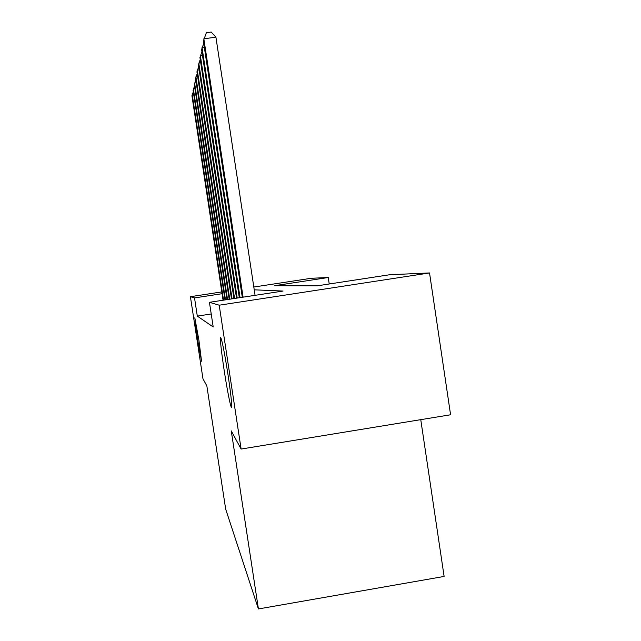 <?xml version="1.0" encoding="UTF-8"?>
<svg xmlns="http://www.w3.org/2000/svg" width="641" height="641" viewBox="0 0 641 641"><rect width="100%" height="100%" fill="white"/><g stroke="black" fill="none" stroke-linecap="round" stroke-linejoin="round"><path stroke-width="0.96" d="M224.126 370.081C221.281 351.012 220.095 340.131 220.56 337.446C221.826 338.857 224.302 351.26 228.004 374.656C230.808 393.518 232.002 404.359 231.601 407.187C230.976 409.262 227.17 390.225 224.126 370.081M197.436 338.632L194.824 317.792L198.942 340.411L201.546 361.236L197.436 338.632M420.76 419.655L444.117 576.443L258.419 608.95L225.68 509.146L206.851 385.922L202.965 378.775L190.417 296.695L221.802 291.911M253.812 287.032L311.27 278.274L328.248 277.513L274.34 285.734L317.111 285.838L389.6 274.749L429.534 272.946L219.206 305.196L209.439 302.312L283.034 291.054L254.237 289.82M329.226 283.987L328.248 277.513M219.206 305.196L241.12 449.053L450.583 414.775L429.534 272.946M211.218 313.978L197.308 316.117L213.197 326.942L209.439 302.312M241.12 449.053L231.265 430.896L258.419 608.95M197.308 316.117L194.527 297.913L190.417 296.695M222.074 293.706L194.527 297.913M193.67 94.227L192.212 94.435L223.541 300.156M193.302 91.767L191.931 95.765L223.068 300.228M194.92 88.674L193.374 88.891L225.488 299.86M194.519 86.07L193.077 90.309L224.991 299.932M196.242 82.793L194.6 83.018L227.555 299.547M195.817 80.029L194.287 84.516L227.026 299.627M197.644 76.543L195.906 76.784L229.742 299.211M197.204 73.611L195.569 78.378L229.19 299.291M199.151 69.893L197.292 70.149L232.074 298.85M198.67 66.776L196.931 71.848L231.481 298.946M200.753 62.818L198.766 63.082L234.558 298.474M200.24 59.485L198.389 64.893L233.925 298.57M202.468 55.254L200.345 55.543L237.21 298.065M201.923 51.689L199.936 57.474L236.529 298.169M204.311 47.154L202.027 47.466L240.046 297.632M203.726 43.34L201.595 49.533L239.317 297.745M255.07 295.333L215.913 37.178L203.838 38.797L243.091 297.168M215.913 37.178L211.177 32.05L206.362 32.699L203.373 41.024L242.306 297.288"/></g></svg>
